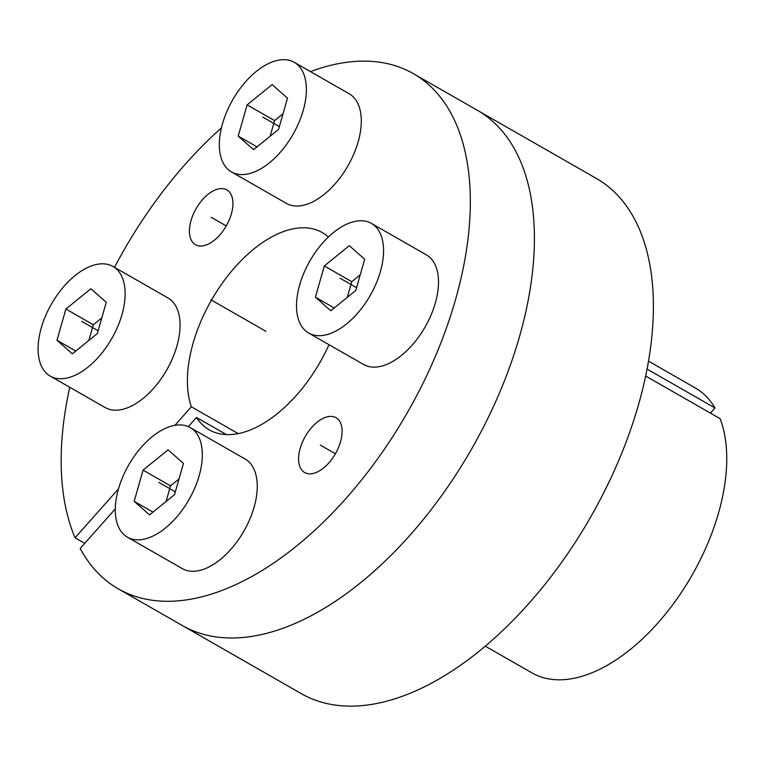 <?xml version="1.0" encoding="UTF-8"?>
<svg xmlns="http://www.w3.org/2000/svg" width="765" height="765" viewBox="0 0 765 765"><rect width="100%" height="100%" fill="white"/><g stroke="black" fill="none" stroke-linecap="round" stroke-linejoin="round"><path stroke-width="1.15" d="M115.286 508.926L80.182 548.467A296.858 163.337 -60.2 0 0 118.221 588.811L182.299 625.502A296.858 163.337 -60.2 0 0 253.416 636.136A296.858 163.337 119.8 0 0 499.354 393.239A296.858 163.337 119.8 0 0 477.35 110.294A296.858 163.337 119.8 0 1 471.565 449.074A296.858 163.337 119.8 0 1 182.299 625.502L301.295 693.645A296.858 163.337 -60.2 0 0 372.412 704.278A296.858 163.337 119.8 0 0 618.35 461.381A296.858 163.337 119.8 0 0 596.346 178.436L413.282 73.603A296.858 163.337 -60.2 0 0 310.475 71.614M648.51 361.166L695.184 387.893A164.217 90.356 119.8 0 1 714.969 407.965L710.408 413.1M645.66 376.017L720.085 418.637A164.217 90.356 119.8 0 1 673.229 604.054A164.217 90.356 119.8 0 1 531.962 672.904L485.287 646.167M647.066 369.074L714.969 407.965M328.462 416.581A31.585 17.375 119.8 0 1 336.026 417.709A31.585 17.375 119.8 0 1 338.369 447.812A31.585 17.375 119.8 0 1 312.206 473.65A31.585 17.375 119.8 0 1 304.642 472.521A31.585 17.375 119.8 0 1 302.299 442.419A31.585 17.375 119.8 0 1 328.462 416.581M188.333 426.631L196.471 417.47L226.411 434.606M174.889 425.34L191.355 406.789A113.689 62.558 119.8 0 1 225.312 279.062A113.689 62.558 119.8 0 1 322.247 232.55A113.689 62.558 119.8 0 1 328.386 237.016M329.017 344.69A113.689 62.558 119.8 0 1 209.256 429.863A113.689 62.558 119.8 0 1 196.471 417.47M118.499 488.864L75.066 537.795L84.743 543.332M118.221 588.811A296.858 163.337 -60.2 0 0 407.496 412.383A296.858 163.337 -60.2 0 0 413.282 73.603M221.42 127.889A296.858 163.337 -60.2 0 0 114.511 267.339M69.768 387.281A296.858 163.337 -60.2 0 0 75.066 537.795M219.297 188.764A31.585 17.375 119.8 0 1 226.861 189.892A31.585 17.375 119.8 0 1 229.204 219.995A31.585 17.375 119.8 0 1 203.041 245.833A31.585 17.375 119.8 0 1 195.477 244.704A31.585 17.375 119.8 0 1 193.134 214.602A31.585 17.375 119.8 0 1 219.297 188.764M191.355 406.789L238.211 433.621M286.387 203.385A63.16 34.75 -60.2 0 0 301.515 205.651A63.16 34.75 119.8 0 0 353.841 153.966A63.16 34.75 119.8 0 0 349.165 93.77L294.248 62.319A63.16 34.75 119.8 0 1 298.924 122.515A63.16 34.75 119.8 0 1 246.598 174.2A63.16 34.75 -60.2 0 1 231.47 171.934L286.387 203.385M294.248 62.319A63.16 34.75 119.8 0 0 279.11 60.053A63.16 34.75 -60.2 0 0 226.784 111.738A63.16 34.75 -60.2 0 0 231.47 171.934M272.12 84.599L247.114 104.872L238.211 136.113L253.588 149.653L278.594 129.381L287.497 98.14L272.12 84.599M283.06 113.717L274.578 120.602L270.112 136.256M247.114 104.872L274.578 120.602M238.211 136.113L257.021 146.88M363.576 364.484A63.16 34.75 -60.2 0 0 378.704 366.741A63.16 34.75 119.8 0 0 431.039 315.065A63.16 34.75 119.8 0 0 426.354 254.86L371.436 223.409A63.16 34.75 119.8 0 1 376.112 283.614A63.16 34.75 119.8 0 1 323.786 335.29A63.16 34.75 -60.2 0 1 308.658 333.033L363.576 364.484M371.436 223.409A63.16 34.75 119.8 0 0 356.299 221.152A63.16 34.75 -60.2 0 0 303.973 272.828A63.16 34.75 -60.2 0 0 308.658 333.033M349.309 245.689L324.303 265.962L315.409 297.203L330.776 310.753L355.782 290.471L364.685 259.239L349.309 245.689M360.248 274.817L351.766 281.692L347.3 297.346M324.303 265.962L351.766 281.692M315.409 297.203L334.209 307.97M182.338 568.644A63.16 34.75 -60.2 0 0 197.475 570.9A63.16 34.75 119.8 0 0 249.801 519.225A63.16 34.75 119.8 0 0 245.116 459.019L190.198 427.568A63.16 34.75 119.8 0 1 194.884 487.774A63.16 34.75 119.8 0 1 142.548 539.449A63.16 34.75 -60.2 0 1 127.42 537.193L182.338 568.644M190.198 427.568A63.16 34.75 119.8 0 0 175.07 425.311A63.16 34.75 -60.2 0 0 122.735 476.987A63.16 34.75 -60.2 0 0 127.42 537.193M168.08 449.849L143.065 470.121L134.171 501.362L149.538 514.912L174.554 494.63L183.447 463.399L168.08 449.849M179.01 478.976L170.528 485.851L166.072 501.515M143.065 470.121L170.528 485.851M134.171 501.362L152.971 512.129M105.149 407.544A63.16 34.75 -60.2 0 0 120.277 409.811A63.16 34.75 119.8 0 0 172.613 358.125A63.16 34.75 119.8 0 0 167.927 297.929L113.01 266.478A63.16 34.75 119.8 0 1 117.686 326.674A63.16 34.75 119.8 0 1 65.36 378.359A63.16 34.75 -60.2 0 1 50.232 376.093L105.149 407.544M113.01 266.478A63.16 34.75 119.8 0 0 97.872 264.212A63.16 34.75 -60.2 0 0 45.546 315.897A63.16 34.75 -60.2 0 0 50.232 376.093M90.882 288.759L65.876 309.031L56.983 340.272L72.35 353.822L97.356 333.54L106.259 302.299L90.882 288.759M101.822 317.886L93.34 324.762L88.874 340.415M65.876 309.031L93.34 324.762M56.983 340.272L75.783 351.039M265.751 331.207L210.834 299.756M211.169 217.298L226.249 225.933M320.334 445.115L335.414 453.75M262.854 117.131L279.388 126.598M340.043 278.221L356.576 287.688M158.814 482.38L175.348 491.847M81.616 321.29L98.15 330.757"/></g></svg>
